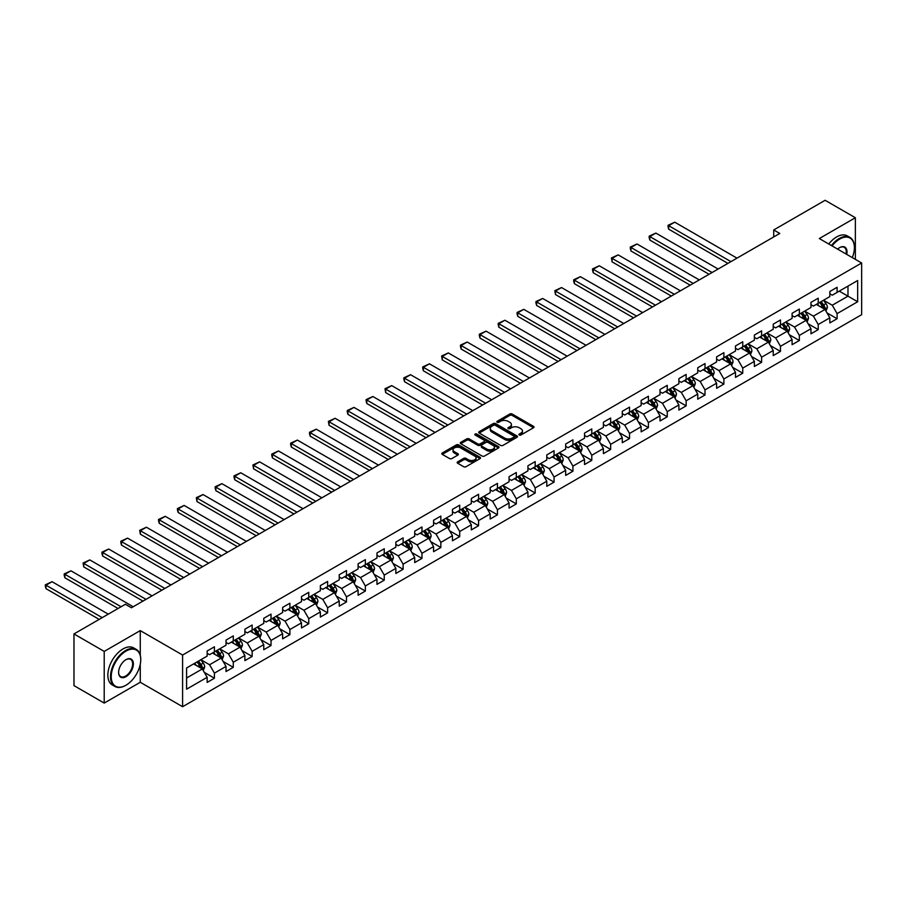 <?xml version="1.0" encoding="UTF-8"?>
<svg xmlns="http://www.w3.org/2000/svg" width="907" height="907" viewBox="0 0 907 907"><rect width="100%" height="100%" fill="white"/><g stroke="black" fill="none" stroke-linecap="round" stroke-linejoin="round"><path stroke-width="1.36" d="M519.258 435.009A1.179 0.68 0 0 0 520.913 435.009L533.531 427.73A1.678 0.975 0 0 0 534.019 427.05A1.678 0.975 0 0 0 533.531 426.358L512.16 414.023A1.678 0.975 0 0 0 509.791 414.023L497.172 421.302A1.179 0.68 0 0 0 498.839 422.265L500.471 421.324A5.374 3.106 0 0 1 508.067 421.324L509.847 422.345A5.374 3.106 0 0 1 511.423 424.544A5.374 3.106 0 0 1 509.847 426.732L508.215 427.685A1.179 0.68 0 0 0 509.881 428.637L511.514 427.696A5.374 3.106 0 0 1 519.11 427.696L520.89 428.728A5.374 3.106 0 0 1 522.466 430.916A5.374 3.106 0 0 1 520.89 433.115L519.258 434.056A1.179 0.68 0 0 0 519.258 435.009L519.258 434.056M457.661 461.867A1.678 0.975 0 0 0 457.173 462.547A1.678 0.975 0 0 0 457.661 463.239L463.658 466.697A1.678 0.975 0 0 0 466.039 466.697L480.041 458.613A1.678 0.975 0 0 0 480.54 457.922A1.678 0.975 0 0 0 480.041 457.241L458.67 444.906A1.678 0.975 0 0 0 456.3 444.906L442.287 452.99A1.678 0.975 0 0 0 441.8 453.681A1.678 0.975 0 0 0 442.287 454.362L449.532 458.545A1.678 0.975 0 0 0 451.913 458.545L457.899 455.076A1.678 0.975 0 0 0 458.398 454.396A1.678 0.975 0 0 0 457.899 453.715L454.316 451.641A4.49 2.596 0 0 1 453.001 449.804A4.49 2.596 0 0 1 455.768 447.412A4.49 2.596 0 0 1 460.665 447.967L474.735 456.096A4.49 2.596 0 0 1 476.05 457.922A4.49 2.596 0 0 1 473.273 460.325A4.49 2.596 0 0 1 468.386 459.758L466.039 458.409A1.678 0.975 0 0 0 463.658 458.409L457.661 461.867L457.661 463.239M140.268 630.603L104.214 651.407L73.977 633.948L73.977 685.624L104.214 703.084L140.268 682.279L182.602 706.712L182.602 655.035L140.268 630.603L140.268 655.126M855.358 259.357L855.358 217.737L819.316 238.552L861.65 262.996L182.602 655.035M855.358 217.737L825.121 200.288L773.716 229.959L773.716 236.942M73.977 633.948L125.381 604.266L131.436 607.758L779.759 233.45L773.716 229.959M500.585 445.382A1.678 0.975 0 0 0 502.966 445.382L516.967 437.299A1.678 0.975 0 0 0 517.466 436.607A1.678 0.975 0 0 0 516.967 435.927L495.596 423.58A1.678 0.975 0 0 0 493.227 423.58L479.213 431.675A1.678 0.975 0 0 0 478.726 432.356A1.678 0.975 0 0 0 479.213 433.047L500.585 445.382M475.585 435.269A1.179 0.68 0 0 1 476.776 435.439L498.487 447.967L484.497 456.04A1.678 0.975 0 0 1 482.127 456.04L460.756 443.704L466.754 440.269L466.754 438.875L460.756 442.333A1.678 0.975 0 0 0 460.257 443.013A1.678 0.975 0 0 0 460.756 443.704L460.756 442.333M466.754 440.269A1.678 0.975 0 0 1 469.123 440.269L469.123 438.875A1.678 0.975 0 0 0 466.754 438.875M469.123 438.875L477.785 443.874A1.678 0.975 0 0 0 480.166 443.874L484.145 441.573A1.678 0.975 0 0 0 484.633 440.893A1.678 0.975 0 0 0 484.145 440.201L475.121 434.997A1.179 0.68 0 0 1 476.776 434.034L498.51 446.584A1.678 0.975 0 0 1 498.997 447.264A1.678 0.975 0 0 1 498.51 447.956L498.51 446.584M182.602 706.712L861.65 314.672L861.65 262.996M204.313 672.393L214.415 678.221L214.415 673.13L226.024 666.418L226.024 671.52L233.28 667.337L233.28 662.235L244.89 655.534L244.89 660.625L252.146 656.441L252.146 651.339L263.767 644.639L263.767 649.729L271.023 645.546L271.023 640.444L282.633 633.744L282.633 638.834L289.889 634.651L289.889 629.549L301.498 622.848L301.498 627.95L308.754 623.755L308.754 618.653L320.364 611.953L320.364 617.055L327.631 612.86L327.631 607.758L339.241 601.058L339.241 606.159L346.497 601.965L346.497 596.874L358.106 590.162L358.106 595.264L365.362 591.069L365.362 585.979L376.972 579.267L376.972 584.369L384.239 580.174L384.239 575.083L395.849 568.372L395.849 573.473L403.105 569.29L403.105 564.188L414.714 557.488L414.714 562.578L421.97 558.395L421.97 553.293L433.58 546.592L433.58 551.683L440.847 547.499L440.847 542.397L452.457 535.697L452.457 540.787L459.713 536.604L459.713 531.502L471.323 524.802L471.323 529.903L478.579 525.709L478.579 520.607L490.188 513.906L490.188 519.008L497.444 514.813L497.444 509.711L509.065 503.011L509.065 508.113L516.321 503.918L516.321 498.827L527.931 492.116L527.931 497.217L535.187 493.023L535.187 487.932L546.796 481.22L546.796 486.322L554.052 482.127L554.052 477.037L565.673 470.325L565.673 475.427L572.929 471.243L572.929 466.141L584.539 459.441L584.539 464.531L591.795 460.348L591.795 455.246L603.404 448.546L603.404 453.636L610.66 449.453L610.66 444.351L622.281 437.65L622.281 442.741L629.537 438.557L629.537 433.455L641.147 426.755L641.147 431.857L648.403 427.662L648.403 422.56L660.013 415.86L660.013 420.961L667.269 416.767L667.269 411.665L678.889 404.964L678.889 410.066L686.146 405.871L686.146 400.781L697.755 394.069L697.755 399.171L705.011 394.976L705.011 389.885L716.621 383.173L716.621 388.275L723.877 384.08L723.877 378.99L735.498 372.278L735.498 377.38L742.754 373.196L742.754 368.095L754.363 361.394L754.363 366.485L761.619 362.301L761.619 357.199L773.229 350.499L773.229 355.589L780.485 351.406L780.485 346.304L792.094 339.603L792.094 344.694L799.362 340.51L799.362 335.409L810.971 328.708L810.971 333.81L818.227 329.615L818.227 324.513L829.837 317.813L829.837 322.915L837.093 318.72L837.093 313.618L857.659 301.748L857.659 280.524L847.977 286.113L847.977 296.17L857.659 301.748M214.415 678.221L207.159 682.415L207.159 677.314L186.593 689.184L186.593 667.96L207.159 656.09L207.159 650.988L214.415 646.804L214.415 651.895L226.024 645.194L226.024 640.093L233.28 635.909L233.28 641L244.89 634.299L244.89 629.197L252.146 625.014L252.146 630.104L263.767 623.404L263.767 618.302L271.023 614.118L271.023 619.22L282.633 612.508L282.633 607.418L289.889 603.223L289.889 608.325L301.498 601.613L301.498 596.523L308.754 592.328L308.754 597.43L320.364 590.718L320.364 585.627L327.631 581.432L327.631 586.534L339.241 579.834L339.241 574.732L346.497 570.537L346.497 575.639L358.106 568.938L358.106 563.837L365.362 559.642L365.362 564.744L376.972 558.043L376.972 552.941L384.239 548.758L384.239 553.848L395.849 547.148L395.849 542.046L403.105 537.862L403.105 542.953L414.714 536.252L414.714 531.151L421.97 526.967L421.97 532.058L433.58 525.357L433.58 520.255L440.847 516.072L440.847 521.174L452.457 514.462L452.457 509.371L459.713 505.176L459.713 510.278L471.323 503.566L471.323 498.476L478.579 494.281L478.579 499.383L490.188 492.671L490.188 487.581L497.444 483.386L497.444 488.488L509.065 481.787L509.065 476.685L516.321 472.49L516.321 477.592L527.931 470.892L527.931 465.79L535.187 461.595L535.187 466.697L546.796 459.996L546.796 454.895L554.052 450.711L554.052 455.802L565.673 449.101L565.673 443.999L572.929 439.816L572.929 444.906L584.539 438.206L584.539 433.104L591.795 428.92L591.795 434.011L603.404 427.31L603.404 422.22L610.66 418.025L610.66 423.127L622.281 416.415L622.281 411.325L629.537 407.13L629.537 412.232L641.147 405.52L641.147 400.429L648.403 396.234L648.403 401.336L660.013 394.636L660.013 389.534L667.269 385.339L667.269 390.441L678.889 383.74L678.889 378.638L686.146 374.444L686.146 379.545L697.755 372.845L697.755 367.743L705.011 363.56L705.011 368.65L716.621 361.95L716.621 356.848L723.877 352.664L723.877 357.755L735.498 351.054L735.498 345.952L742.754 341.769L742.754 346.859L754.363 340.159L754.363 335.057L761.619 330.874L761.619 335.964L773.229 329.264L773.229 324.173L780.485 319.978L780.485 325.08L792.094 318.368L792.094 313.278L799.362 309.083L799.362 314.185L810.971 307.473L810.971 302.382L818.227 298.188L818.227 303.289L829.837 296.589L829.837 291.487L837.093 287.292L837.093 292.394L857.659 280.524M212.476 653.017L221.183 658.04L209.574 664.752L200.866 659.718M207.159 653.289L209.574 654.695L214.415 651.895M209.574 664.752L214.415 673.13M221.183 658.04L226.024 666.418M231.342 642.122L240.049 647.144L228.439 653.856L219.732 648.822M226.024 642.405L228.439 643.8L233.28 641M228.439 653.856L233.28 662.235M240.049 647.144L244.89 655.534M250.219 631.227L258.926 636.249L247.316 642.961L238.598 637.927M244.89 631.51L247.316 632.905L252.146 630.104M247.316 642.961L252.146 651.339M258.926 636.249L263.767 644.639M269.084 620.331L277.791 625.365L266.182 632.066L257.475 627.032M263.767 620.615L266.182 622.009L271.023 619.22M266.182 632.066L271.023 640.444M277.791 625.365L282.633 633.744M287.95 609.436L296.657 614.47L285.047 621.17L276.34 616.148M282.633 609.719L285.047 611.114L289.889 608.325M285.047 621.17L289.889 629.549M296.657 614.47L301.498 622.848M306.827 598.541L315.534 603.574L303.924 610.275L295.206 605.252M301.498 598.824L303.924 600.219L308.754 597.43M303.924 610.275L308.754 618.653M315.534 603.574L320.364 611.953M325.692 587.645L334.4 592.679L322.79 599.38L314.083 594.357M320.364 587.929L322.79 589.323L327.631 586.534M322.79 599.38L327.631 607.758M334.4 592.679L339.241 601.058M344.558 576.761L353.265 581.784L341.656 588.484L332.948 583.462M339.241 577.033L341.656 578.428L346.497 575.639M341.656 588.484L346.497 596.874M353.265 581.784L358.106 590.162M363.435 565.866L372.142 570.888L360.521 577.589L351.814 572.566M358.106 566.138L360.521 567.544L365.362 564.744M360.521 577.589L365.362 585.979M372.142 570.888L376.972 579.267M382.3 554.971L391.008 559.993L379.398 566.705L370.691 561.671M376.972 555.243L379.398 556.649L384.239 553.848M379.398 566.705L384.239 575.083M391.008 559.993L395.849 568.372M401.166 544.075L409.873 549.098L398.264 555.81L389.557 550.776M395.849 544.359L398.264 545.753L403.105 542.953M398.264 555.81L403.105 564.188M409.873 549.098L414.714 557.488M420.032 533.18L428.75 538.214L417.129 544.914L408.422 539.88M414.714 533.463L417.129 534.858L421.97 532.058M417.129 544.914L421.97 553.293M428.75 538.214L433.58 546.592M438.909 522.285L447.616 527.318L436.006 534.019L427.299 528.985M433.58 522.568L436.006 523.963L440.847 521.174M436.006 534.019L440.847 542.397M447.616 527.318L452.457 535.697M457.774 511.389L466.481 516.423L454.872 523.124L446.165 518.101M452.457 511.673L454.872 513.067L459.713 510.278M454.872 523.124L459.713 531.502M466.481 516.423L471.323 524.802M476.64 500.494L485.358 505.528L473.737 512.228L465.03 507.206M471.323 500.777L473.737 502.172L478.579 499.383M473.737 512.228L478.579 520.607M485.358 505.528L490.188 513.906M495.517 489.599L504.224 494.632L492.614 501.333L483.907 496.31M490.188 489.882L492.614 491.277L497.444 488.488M492.614 501.333L497.444 509.711M504.224 494.632L509.065 503.011M514.382 478.715L523.09 483.737L511.48 490.438L502.773 485.415M509.065 478.987L511.48 480.381L516.321 477.592M511.48 490.438L516.321 498.827M523.09 483.737L527.931 492.116M533.248 467.819L541.967 472.842L530.346 479.554L521.638 474.52M527.931 468.091L530.346 469.497L535.187 466.697M530.346 479.554L535.187 487.932M541.967 472.842L546.796 481.22M552.125 456.924L560.832 461.946L549.223 468.658L540.515 463.624M546.796 457.196L549.223 458.602L554.052 455.802M549.223 468.658L554.052 477.037M560.832 461.946L565.673 470.325M570.991 446.029L579.698 451.051L568.088 457.763L559.381 452.729M565.673 446.312L568.088 447.707L572.929 444.906M568.088 457.763L572.929 466.141M579.698 451.051L584.539 459.441M589.856 435.133L598.575 440.167L586.954 446.868L578.247 441.834M584.539 435.417L586.954 436.811L591.795 434.011M586.954 446.868L591.795 455.246M598.575 440.167L603.404 448.546M608.733 424.238L617.44 429.272L605.831 435.972L597.112 430.938M603.404 424.521L605.831 425.916L610.66 423.127M605.831 435.972L610.66 444.351M617.44 429.272L622.281 437.65M627.599 413.343L636.306 418.376L624.696 425.077L615.989 420.054M622.281 413.626L624.696 415.021L629.537 412.232M624.696 425.077L629.537 433.455M636.306 418.376L641.147 426.755M646.464 402.447L655.171 407.481L643.562 414.182L634.855 409.159M641.147 402.731L643.562 404.125L648.403 401.336M643.562 414.182L648.403 422.56M655.171 407.481L660.013 415.86M665.341 391.552L674.048 396.586L662.439 403.286L653.72 398.264M660.013 391.835L662.439 393.23L667.269 390.441M662.439 403.286L667.269 411.665M674.048 396.586L678.889 404.964M684.207 380.668L692.914 385.69L681.304 392.391L672.597 387.368M678.889 380.94L681.304 382.335L686.146 379.545M681.304 392.391L686.146 400.781M692.914 385.69L697.755 394.069M703.072 369.773L711.78 374.795L700.17 381.507L691.463 376.473M697.755 370.045L700.17 371.451L705.011 368.65M700.17 381.507L705.011 389.885M711.78 374.795L716.621 383.173M721.949 358.877L730.657 363.9L719.047 370.612L710.328 365.578M716.621 359.149L719.047 360.555L723.877 357.755M719.047 370.612L723.877 378.99M730.657 363.9L735.498 372.278M740.815 347.982L749.522 353.004L737.913 359.716L729.205 354.682M735.498 348.265L737.913 349.66L742.754 346.859M737.913 359.716L742.754 368.095M749.522 353.004L754.363 361.394M759.681 337.087L768.388 342.12L756.778 348.821L748.071 343.787M754.363 337.37L756.778 338.764L761.619 335.964M756.778 348.821L761.619 357.199M768.388 342.12L773.229 350.499M778.557 326.191L787.265 331.225L775.655 337.926L766.937 332.892M773.229 326.475L775.655 327.869L780.485 325.08M775.655 337.926L780.485 346.304M787.265 331.225L792.094 339.603M797.423 315.296L806.13 320.33L794.521 327.03L785.813 322.008M792.094 315.579L794.521 316.974L799.362 314.185M794.521 327.03L799.362 335.409M806.13 320.33L810.971 328.708M816.289 304.401L824.996 309.434L813.386 316.135L804.679 311.112M810.971 304.684L813.386 306.078L818.227 303.289M813.386 316.135L818.227 324.513M824.996 309.434L829.837 317.813M839.27 291.136L847.977 296.17L832.263 305.24L823.545 300.217M829.837 293.789L832.263 295.183L837.093 292.394M832.263 305.24L837.093 313.618M104.214 651.407L104.214 703.084M186.593 678.017L202.318 668.935L193.61 663.913M202.318 668.935L207.159 677.314M826.991 312.892L837.093 318.72M808.126 323.788L818.227 329.615M789.26 334.683L799.362 340.51M770.383 345.567L780.485 351.406M751.518 356.462L761.619 362.301M732.652 367.358L742.754 373.196M713.775 378.253L723.877 384.08M694.909 389.148L705.011 394.976M676.044 400.044L686.146 405.871M657.178 410.939L667.269 416.767M638.301 421.834L648.403 427.662M619.436 432.73L629.537 438.557M600.57 443.614L610.66 449.453M581.693 454.509L591.795 460.348M562.828 465.404L572.929 471.243M543.962 476.3L554.052 482.127M525.085 487.195L535.187 493.023M506.219 498.09L516.321 503.918M487.354 508.986L497.444 514.813M468.477 519.881L478.579 525.709M449.611 530.776L459.713 536.604M430.746 541.66L440.847 547.499M411.869 552.556L421.97 558.395M393.003 563.451L403.105 569.29M374.137 574.346L384.239 580.174M355.261 585.242L365.362 591.069M336.395 596.137L346.497 601.965M317.529 607.032L327.631 612.86M298.652 617.928L308.754 623.755M279.787 628.823L289.889 634.651M260.921 639.707L271.023 645.546M242.044 650.602L252.146 656.441M223.179 661.498L233.28 667.337M140.268 682.279L140.268 664.253M519.722 435.179L520.89 434.51A5.374 3.106 0 0 0 522.466 432.31L522.466 430.916M511.423 424.544L511.423 425.939A5.374 3.106 0 0 1 509.847 428.138L508.68 428.807M533.509 427.741L512.16 415.417A1.678 0.975 0 0 0 509.791 415.417L497.637 422.435M516.945 437.31L495.596 424.986A1.678 0.975 0 0 0 493.227 424.986L479.236 433.058L479.213 431.675M513.997 437.083A1.179 0.68 0 0 0 513.997 436.131L495.245 425.292A1.179 0.68 0 0 0 493.578 425.292L491.855 426.29A5.374 3.106 0 0 0 490.29 428.489A5.374 3.106 0 0 0 491.855 430.678L504.677 438.081A5.374 3.106 0 0 0 512.285 438.081L513.997 437.083L513.997 438.489A1.179 0.68 0 0 0 514.348 438.002L514.348 436.607M490.29 428.489L490.29 429.884A5.374 3.106 0 0 0 491.855 432.072L491.855 430.678M513.997 438.489L512.285 439.476A5.374 3.106 0 0 1 504.677 439.476L491.855 432.072M469.123 440.269L477.785 445.269A1.678 0.975 0 0 0 480.166 445.269L484.145 442.979A1.678 0.975 0 0 0 484.633 442.287L484.633 440.893M486.787 449.067A4.49 2.596 0 0 0 491.673 449.623A4.49 2.596 0 0 0 494.451 447.23A4.49 2.596 0 0 0 493.136 445.394L488.181 442.537A1.678 0.975 0 0 0 485.801 442.537L481.832 444.838A1.678 0.975 0 0 0 481.334 445.518A1.678 0.975 0 0 0 481.832 446.199L486.787 449.067L486.787 450.462A4.49 2.596 0 0 0 491.673 451.028A4.49 2.596 0 0 0 494.451 448.625L494.451 447.23M481.334 445.518L481.334 446.913A1.678 0.975 0 0 0 481.832 447.605L481.832 446.199M486.787 450.462L481.832 447.605M476.05 457.922L476.05 459.327A4.49 2.596 0 0 1 473.273 461.72A4.49 2.596 0 0 1 468.386 461.153L466.039 459.804A1.678 0.975 0 0 0 463.658 459.804L457.684 463.25M453.001 449.804L453.001 451.198A4.49 2.596 0 0 0 454.316 453.035L454.316 451.641M457.876 455.099L454.316 453.035M480.041 457.241L480.041 458.613L458.67 446.301A1.678 0.975 0 0 0 456.3 446.301L442.31 454.373M825.96 311.09L827.399 307.462A4.535 2.619 -120 0 0 825.948 303.607L823.454 300.274M730.951 261.635L668.697 225.684L674.751 222.192L737.006 258.144M819.1 306.022L817.4 303.766M668.697 229.176L668.04 226.705L668.04 225.31L668.697 225.684L668.697 229.176L727.936 263.381M819.701 302.439L822.196 305.772A4.535 2.619 60 0 1 823.499 308.493L824.951 307.654A4.535 2.619 -120 0 0 823.647 304.933L821.152 301.6M820.019 302.258L822.785 305.954A2.313 1.338 60 0 1 823.205 306.657L824.951 307.654M668.04 225.31L674.751 222.192M852.297 257.588A20.872 12.052 120 0 0 854.394 247.634A20.872 12.052 120 0 0 839.633 239.108A20.872 12.052 120 0 0 832.059 245.91M831.424 245.548A21.383 12.347 -60 0 1 839.27 238.484A21.383 12.347 -60 0 1 849.961 237.419A21.383 12.347 -60 0 1 854.394 247.214A21.383 12.347 -60 0 1 854.394 247.418M837.615 249.119A10.431 6.02 -60 0 1 839.633 247.634L839.633 247.634A10.431 6.02 -60 0 1 846.73 254.379M828.771 244.006A21.383 12.347 -60 0 1 836.617 236.942A21.383 12.347 -60 0 1 847.308 235.888L849.961 237.419M846.072 254.005A9.92 5.725 120 0 0 844.236 247.35A9.92 5.725 120 0 0 839.451 247.736M125.631 685.42L125.994 685.204A20.872 12.052 120 0 0 140.744 659.65A20.872 12.052 120 0 0 125.994 651.124A20.872 12.052 120 0 0 111.232 676.69A20.872 12.052 120 0 0 125.994 685.204L125.631 685.42A21.383 12.347 -60 0 1 114.94 686.474A21.383 12.347 -60 0 1 111.663 669.343A21.383 12.347 -60 0 1 125.631 650.5A21.383 12.347 -60 0 1 136.322 649.446A21.383 12.347 -60 0 1 140.744 659.23A21.383 12.347 -60 0 1 140.744 659.446M125.994 676.69A10.431 6.02 -60 0 1 118.613 672.427A10.431 6.02 -60 0 1 125.994 659.65L125.994 659.65A10.431 6.02 -60 0 1 133.374 663.913A10.431 6.02 -60 0 1 125.994 676.69M118.613 672.212A9.92 5.725 120 0 0 120.665 676.554A9.92 5.725 120 0 0 125.631 676.055A9.92 5.725 120 0 0 132.116 667.314A9.92 5.725 120 0 0 130.585 659.366A9.92 5.725 120 0 0 125.812 659.763M114.94 686.474L112.275 684.944A21.383 12.347 -60 0 1 108.999 667.801A21.383 12.347 -60 0 1 122.967 648.97A21.383 12.347 -60 0 1 133.658 647.904L136.322 649.446M807.083 321.985L808.522 318.357A4.535 2.619 -120 0 0 807.083 314.502L804.577 311.169M712.086 272.531L649.831 236.58L655.874 233.088L718.14 269.039M800.235 316.917L798.534 314.661M649.831 240.072L649.163 237.6L649.163 236.194L649.831 236.58L649.831 240.072L709.059 274.277M800.836 313.334L803.33 316.668A4.535 2.619 60 0 1 804.622 319.389L806.074 318.55A4.535 2.619 -120 0 0 804.781 315.829L802.287 312.496M801.153 313.153L803.919 316.849A2.313 1.338 60 0 1 804.339 317.541L806.074 318.55M649.163 236.194L655.874 233.088M788.217 332.88L789.657 329.252A4.535 2.619 -120 0 0 788.206 325.386L785.711 322.064M693.22 283.415L630.966 247.475L637.009 243.983L699.263 279.923M781.358 327.812L779.669 325.556M630.966 250.967L630.297 248.484L630.297 247.089L630.966 247.475L630.966 250.967L690.193 285.161M781.959 324.218L784.464 327.552A4.535 2.619 60 0 1 785.757 330.284L787.208 329.445A4.535 2.619 -120 0 0 785.916 326.724L783.41 323.391M782.276 324.037L785.054 327.733A2.313 1.338 60 0 1 785.473 328.436L787.208 329.445M630.297 247.089L637.009 243.983M769.351 343.776L770.791 340.148A4.535 2.619 -120 0 0 769.34 336.282L766.846 332.948M674.343 294.31L612.089 258.37L618.143 254.878L680.397 290.818M762.492 338.708L760.792 336.44M612.089 261.862L611.431 257.985L612.089 258.37L612.089 261.862L671.327 296.056M763.093 335.114L765.587 338.447A4.535 2.619 60 0 1 766.891 341.179L768.342 340.34A4.535 2.619 -120 0 0 767.039 337.608L764.544 334.275M763.411 334.932L766.177 338.628A2.313 1.338 60 0 1 766.596 339.331L768.342 340.34M611.431 257.985L618.143 254.878M750.474 354.66L751.914 351.043A4.535 2.619 -120 0 0 750.474 347.177L747.969 343.844M655.478 305.205L593.223 269.266L599.266 265.774L661.532 301.714M743.627 349.603L741.926 347.336M593.223 272.758L592.554 270.275L592.554 268.88L593.223 269.266L593.223 272.758L652.45 306.951M744.228 346.009L746.722 349.342A4.535 2.619 60 0 1 748.014 352.075L749.465 351.236A4.535 2.619 -120 0 0 748.173 348.503L745.679 345.17M744.545 345.828L747.311 349.524A2.313 1.338 60 0 1 747.731 350.227L749.465 351.236M592.554 268.88L599.266 265.774M731.609 365.555L733.049 361.938A4.535 2.619 -120 0 0 731.598 358.072L729.103 354.739M636.612 316.101L574.358 280.161L580.401 276.669L642.655 312.609M724.75 360.498L723.06 358.231M574.358 283.653L573.689 281.17L573.689 279.775L574.358 280.161L574.358 283.653L633.585 317.847M725.351 356.905L727.856 360.238A4.535 2.619 60 0 1 729.149 362.97L730.6 362.131A4.535 2.619 -120 0 0 729.307 359.399L726.802 356.066M725.668 356.723L728.446 360.419A2.313 1.338 60 0 1 728.865 361.122L730.6 362.131M573.689 279.775L580.401 276.669M712.743 376.45L714.183 372.822A4.535 2.619 -120 0 0 712.732 368.968L710.238 365.634M617.735 326.996L555.481 291.056L561.535 287.564L623.789 323.504M705.884 371.394L704.183 369.126M555.481 294.548L554.823 290.671L555.481 291.056L555.481 294.548L614.719 328.742M706.485 367.8L708.979 371.133A4.535 2.619 60 0 1 710.283 373.854L711.734 373.026A4.535 2.619 -120 0 0 710.43 370.294L707.936 366.961M706.802 367.618L709.569 371.314A2.313 1.338 60 0 1 709.988 372.017L711.734 373.026M554.823 290.671L561.535 287.564M693.866 387.346L695.306 383.718A4.535 2.619 -120 0 0 693.866 379.863L691.372 376.53M598.869 337.892L536.615 301.952L542.658 298.46L604.924 334.4M687.018 382.289L685.318 380.022M536.615 305.444L535.946 302.961L535.946 301.566L536.615 301.952L536.615 305.444L595.842 339.637M687.619 378.695L690.114 382.028A4.535 2.619 60 0 1 691.406 384.749L692.857 383.91A4.535 2.619 -120 0 0 691.565 381.189L689.071 377.856M687.937 378.514L690.703 382.21A2.313 1.338 60 0 1 691.123 382.913L692.857 383.91M535.946 301.566L542.658 298.46M675.001 398.241L676.441 394.613A4.535 2.619 -120 0 0 674.989 390.758L672.495 387.425M580.004 348.787L517.75 312.836L523.793 309.355L586.047 345.295M668.142 393.185L666.452 390.917M517.75 316.328L517.081 313.856L517.081 312.462L517.75 312.836L517.75 316.328L576.977 350.533M668.742 389.591L671.248 392.924A4.535 2.619 60 0 1 672.541 395.645L673.992 394.806A4.535 2.619 -120 0 0 672.699 392.085L670.205 388.752M669.06 389.409L671.838 393.105A2.313 1.338 60 0 1 672.257 393.808L673.992 394.806M517.081 312.462L523.793 309.355M656.135 409.136L657.575 405.508A4.535 2.619 -120 0 0 656.124 401.654L653.63 398.32M561.138 359.682L498.873 323.731L504.927 320.239L567.181 356.19M649.276 404.068L647.575 401.812M498.873 327.223L498.215 324.751L498.215 323.357L498.873 323.731L498.873 327.223L558.111 361.428M649.877 400.486L652.371 403.819A4.535 2.619 60 0 1 653.675 406.54L655.126 405.701A4.535 2.619 -120 0 0 653.822 402.98L651.328 399.647M650.194 400.304L652.961 404A2.313 1.338 60 0 1 653.38 404.703L655.126 405.701M498.215 323.357L504.927 320.239M637.258 420.032L638.698 416.404A4.535 2.619 -120 0 0 637.258 412.549L634.764 409.216M542.261 370.578L480.007 334.626L486.05 331.134L548.316 367.086M630.41 414.964L628.71 412.708M480.007 338.118L479.338 335.647L479.338 334.241L480.007 334.626L480.007 338.118L539.234 372.323M631.011 411.381L633.505 414.714A4.535 2.619 60 0 1 634.798 417.435L636.261 416.596A4.535 2.619 -120 0 0 634.957 413.875L632.462 410.542M631.329 411.188L634.095 414.896A2.313 1.338 60 0 1 634.515 415.587L636.261 416.596M479.338 334.241L486.05 331.134M618.393 430.927L619.832 427.299A4.535 2.619 -120 0 0 618.381 423.433L615.887 420.111M523.396 381.462L461.141 345.522L467.184 342.03L529.439 377.97M611.533 425.859L609.844 423.592M461.141 349.014L460.473 346.531L460.473 345.136L461.141 345.522L461.141 349.014L520.369 383.208M612.146 422.265L614.64 425.598A4.535 2.619 60 0 1 615.932 428.331L617.384 427.492A4.535 2.619 -120 0 0 616.091 424.759L613.597 421.438M612.452 422.084L615.229 425.78A2.313 1.338 60 0 1 615.649 426.483L617.384 427.492M460.473 345.136L467.184 342.03M599.527 441.822L600.967 438.194A4.535 2.619 -120 0 0 599.516 434.328L597.021 430.995M504.53 392.357L442.265 356.417L448.319 352.925L510.573 388.865M592.668 436.755L590.967 434.487M442.265 359.909L441.607 356.032L442.265 356.417L442.265 359.909L501.503 394.103M593.269 433.161L595.763 436.494A4.535 2.619 60 0 1 597.067 439.226L598.518 438.387A4.535 2.619 -120 0 0 597.214 435.655L594.72 432.322M593.586 432.979L596.352 436.675A2.313 1.338 60 0 1 596.772 437.378L598.518 438.387M441.607 356.032L448.319 352.925M580.65 452.706L582.09 449.09A4.535 2.619 -120 0 0 580.65 445.224L578.156 441.89M485.653 403.252L423.399 367.312L429.453 363.82L491.707 399.76M573.802 447.65L572.102 445.382M423.399 370.804L422.73 368.321L422.73 366.927L423.399 367.312L423.399 370.804L482.637 404.998M574.403 444.056L576.897 447.389A4.535 2.619 60 0 1 578.201 450.121L579.652 449.282A4.535 2.619 -120 0 0 578.349 446.55L575.854 443.217M574.721 443.874L577.487 447.57A2.313 1.338 60 0 1 577.906 448.273L579.652 449.282M422.73 366.927L429.453 363.82M561.784 463.602L563.224 459.985A4.535 2.619 -120 0 0 561.773 456.119L559.279 452.786M466.788 414.148L404.533 378.208L410.576 374.716L472.83 410.656M554.925 458.545L553.236 456.278M404.533 381.7L403.864 379.217L403.864 377.822L404.533 378.208L404.533 381.7L463.76 415.894M555.538 454.951L558.032 458.284A4.535 2.619 60 0 1 559.324 461.017L560.775 460.178A4.535 2.619 -120 0 0 559.483 457.445L556.989 454.112M555.844 454.77L558.621 458.466A2.313 1.338 60 0 1 559.041 459.169L560.775 460.178M403.864 377.822L410.576 374.716M542.919 474.497L544.359 470.869A4.535 2.619 -120 0 0 542.908 467.014L540.413 463.681M447.922 425.043L385.656 389.103L391.711 385.611L453.965 421.551M536.06 469.441L534.37 467.173M385.656 392.595L384.999 388.718L385.656 389.103L385.656 392.595L444.895 426.789M536.661 465.847L539.155 469.18A4.535 2.619 60 0 1 540.459 471.901L541.91 471.073A4.535 2.619 -120 0 0 540.606 468.341L538.112 465.008M536.978 465.665L539.744 469.361A2.313 1.338 60 0 1 540.164 470.064L541.91 471.073M384.999 388.718L391.711 385.611M524.053 485.392L525.482 481.764A4.535 2.619 -120 0 0 524.042 477.91L521.548 474.576M429.045 435.938L366.791 399.998L372.845 396.506L435.099 432.446M517.194 480.336L515.493 478.068M366.791 403.49L366.122 401.007L366.122 399.613L366.791 399.998L366.791 403.49L426.029 437.684M517.795 476.742L520.289 480.075A4.535 2.619 60 0 1 521.593 482.796L523.044 481.957A4.535 2.619 -120 0 0 521.74 479.236L519.246 475.903M518.112 476.56L520.879 480.257A2.313 1.338 60 0 1 521.298 480.959L523.044 481.957M366.122 399.613L372.845 396.506M505.176 496.288L506.616 492.66A4.535 2.619 -120 0 0 505.176 488.805L502.671 485.472M410.179 446.834L347.925 410.882L353.968 407.39L416.222 443.342M498.317 491.22L496.628 488.964M347.925 414.374L347.256 411.903L347.256 410.508L347.925 410.882L347.925 414.374L407.152 448.58M498.929 487.637L501.424 490.97A4.535 2.619 60 0 1 502.716 493.691L504.167 492.852A4.535 2.619 -120 0 0 502.875 490.131L500.381 486.798M499.235 487.456L502.013 491.152A2.313 1.338 60 0 1 502.433 491.855L504.167 492.852M347.256 410.508L353.968 407.39M486.311 507.183L487.751 503.555A4.535 2.619 -120 0 0 486.299 499.7L483.805 496.367M391.314 457.729L329.048 421.778L335.102 418.286L397.357 454.237M479.452 502.115L477.762 499.859M329.048 425.27L328.391 421.392L329.048 421.778L329.048 425.27L388.287 459.475M480.052 498.533L482.547 501.866A4.535 2.619 60 0 1 483.85 504.587L485.302 503.748A4.535 2.619 -120 0 0 484.009 501.027L481.504 497.694M480.37 498.351L483.136 502.047A2.313 1.338 60 0 1 483.556 502.75L485.302 503.748M328.391 421.392L335.102 418.286M467.445 518.078L468.874 514.45A4.535 2.619 -120 0 0 467.434 510.596L464.94 507.262M372.437 468.624L310.183 432.673L316.237 429.181L378.491 465.132M460.586 513.011L458.885 510.754M310.183 436.165L309.514 433.693L309.514 432.288L310.183 432.673L310.183 436.165L369.421 470.37M461.187 509.428L463.681 512.761A4.535 2.619 60 0 1 464.985 515.482L466.436 514.643A4.535 2.619 -120 0 0 465.132 511.922L462.638 508.589M461.504 509.235L464.271 512.943A2.313 1.338 60 0 1 464.69 513.634L466.436 514.643M309.514 432.288L316.237 429.181M448.568 528.974L450.008 525.346A4.535 2.619 -120 0 0 448.568 521.48L446.063 518.158M353.571 479.508L291.317 443.568L297.36 440.076L359.614 476.016M441.72 523.906L440.02 521.638M291.317 447.06L290.648 444.577L290.648 443.183L291.317 443.568L291.317 447.06L350.544 481.254M442.321 520.312L444.815 523.645A4.535 2.619 60 0 1 446.108 526.377L447.559 525.538A4.535 2.619 -120 0 0 446.267 522.806L443.772 519.484M442.627 520.13L445.405 523.827A2.313 1.338 60 0 1 445.825 524.529L447.559 525.538M290.648 443.183L297.36 440.076M429.703 539.869L431.142 536.241A4.535 2.619 -120 0 0 429.691 532.375L427.197 529.042M334.706 490.404L272.451 454.464L278.494 450.972L340.749 486.912M422.843 534.801L421.154 532.534M272.451 457.956L271.783 455.473L271.783 454.078L272.451 454.464L272.451 457.956L331.679 492.15M423.444 531.207L425.95 534.54A4.535 2.619 60 0 1 427.242 537.273L428.694 536.434A4.535 2.619 -120 0 0 427.401 533.701L424.895 530.368M423.762 531.026L426.528 534.722A2.313 1.338 60 0 1 426.948 535.425L428.694 536.434M271.783 454.078L278.494 450.972M410.837 550.753L412.277 547.136A4.535 2.619 -120 0 0 410.826 543.27L408.331 539.937M315.829 501.299L253.575 465.359L259.629 461.867L321.883 497.807M403.978 545.697L402.277 543.429M253.575 468.851L252.917 464.974L253.575 465.359L253.575 468.851L312.813 503.045M404.579 542.103L407.073 545.436A4.535 2.619 60 0 1 408.377 548.168L409.828 547.329A4.535 2.619 -120 0 0 408.524 544.597L406.03 541.264M404.896 541.921L407.662 545.617A2.313 1.338 60 0 1 408.082 546.32L409.828 547.329M252.917 464.974L259.629 461.867M391.96 561.648L393.4 558.032A4.535 2.619 -120 0 0 391.96 554.166L389.454 550.832M296.963 512.194L234.709 476.254L240.752 472.762L303.006 508.702M385.112 556.592L383.412 554.324M234.709 479.746L234.04 477.263L234.04 475.869L234.709 476.254L234.709 479.746L293.936 513.94M385.713 552.998L388.207 556.331A4.535 2.619 60 0 1 389.5 559.063L390.951 558.224A4.535 2.619 -120 0 0 389.659 555.492L387.164 552.159M386.031 552.817L388.797 556.513A2.313 1.338 60 0 1 389.216 557.215L390.951 558.224M234.04 475.869L240.752 472.762M373.094 572.544L374.534 568.916A4.535 2.619 -120 0 0 373.083 565.061L370.589 561.728M278.098 523.09L215.843 487.15L221.886 483.658L284.14 519.598M366.235 567.487L364.546 565.22M215.843 490.642L215.174 488.159L215.174 486.764L215.843 487.15L215.843 490.642L275.07 524.836M366.836 563.893L369.342 567.226A4.535 2.619 60 0 1 370.634 569.947L372.085 569.12A4.535 2.619 -120 0 0 370.793 566.387L368.287 563.054M367.154 563.712L369.931 567.408A2.313 1.338 60 0 1 370.351 568.111L372.085 569.12M215.174 486.764L221.886 483.658M354.229 583.439L355.669 579.811A4.535 2.619 -120 0 0 354.218 575.956L351.723 572.623M259.221 533.985L196.966 498.045L203.021 494.553L265.275 530.493M347.37 578.383L345.669 576.115M196.966 501.537L196.309 497.66L196.966 498.045L196.966 501.537L256.205 535.731M347.971 574.789L350.465 578.122A4.535 2.619 60 0 1 351.769 580.843L353.22 580.004A4.535 2.619 -120 0 0 351.916 577.283L349.422 573.95M348.288 574.607L351.054 578.303A2.313 1.338 60 0 1 351.474 579.006L353.22 580.004M196.309 497.66L203.021 494.553M335.352 594.334L336.792 590.706A4.535 2.619 -120 0 0 335.352 586.852L332.846 583.518M240.355 544.88L178.101 508.929L184.144 505.437L246.409 541.388M328.504 589.267L326.803 587.01M178.101 512.421L177.432 509.949L177.432 508.555L178.101 508.929L178.101 512.421L237.328 546.626M329.105 585.684L331.599 589.017A4.535 2.619 60 0 1 332.892 591.738L334.343 590.899A4.535 2.619 -120 0 0 333.05 588.178L330.556 584.845M329.422 585.503L332.189 589.199A2.313 1.338 60 0 1 332.608 589.901L334.343 590.899M177.432 508.555L184.144 505.437M316.486 605.23L317.926 601.602A4.535 2.619 -120 0 0 316.475 597.747L313.981 594.414M221.489 555.776L159.235 519.824L165.278 516.332L227.532 552.284M309.627 600.162L307.938 597.906M159.235 523.316L158.566 520.845L158.566 519.439L159.235 519.824L159.235 523.316L218.462 557.522M310.228 596.579L312.734 599.912A4.535 2.619 60 0 1 314.026 602.633L315.477 601.794A4.535 2.619 -120 0 0 314.185 599.073L311.679 595.74M310.545 596.398L313.323 600.094A2.313 1.338 60 0 1 313.743 600.797L315.477 601.794M158.566 519.439L165.278 516.332M297.621 616.125L299.061 612.497A4.535 2.619 -120 0 0 297.609 608.642L295.115 605.309M202.612 566.671L140.358 530.72L146.412 527.228L208.667 563.179M290.762 611.057L289.061 608.801M140.358 534.212L139.701 530.334L140.358 530.72L140.358 534.212L199.597 568.417M291.362 607.475L293.857 610.796A4.535 2.619 60 0 1 295.16 613.529L296.612 612.69A4.535 2.619 -120 0 0 295.308 609.969L292.814 606.636M291.68 607.282L294.446 610.989A2.313 1.338 60 0 1 294.866 611.681L296.612 612.69M139.701 530.334L146.412 527.228M278.744 627.02L280.184 623.392A4.535 2.619 -120 0 0 278.744 619.526L276.238 616.193M183.747 577.555L121.493 541.615L127.536 538.123L189.801 574.063M271.896 621.953L270.195 619.685M121.493 545.107L120.824 542.624L120.824 541.23L121.493 541.615L121.493 545.107L180.72 579.301M272.497 618.359L274.991 621.692A4.535 2.619 60 0 1 276.284 624.424L277.735 623.585A4.535 2.619 -120 0 0 276.442 620.853L273.948 617.531M272.814 618.177L275.581 621.873A2.313 1.338 60 0 1 276 622.576L277.735 623.585M120.824 541.23L127.536 538.123M259.878 637.904L261.318 634.288A4.535 2.619 -120 0 0 259.867 630.422L257.373 627.088M164.881 588.45L102.627 552.51L108.67 549.018L170.924 584.958M253.019 632.848L251.33 630.58M102.627 556.002L101.958 553.519L101.958 552.125L102.627 552.51L102.627 556.002L161.854 590.196M253.62 629.254L256.125 632.587A4.535 2.619 60 0 1 257.418 635.319L258.869 634.481A4.535 2.619 -120 0 0 257.577 631.748L255.071 628.415M253.937 629.073L256.715 632.769A2.313 1.338 60 0 1 257.135 633.471L258.869 634.481M101.958 552.125L108.67 549.018M241.013 648.8L242.452 645.183A4.535 2.619 -120 0 0 241.001 641.317L238.507 637.984M146.004 599.346L83.75 563.406L89.804 559.914L152.059 595.854M234.153 643.743L232.453 641.476M83.75 566.898L83.093 563.02L83.75 563.406L83.75 566.898L142.989 601.092M234.754 640.149L237.249 643.482A4.535 2.619 60 0 1 238.552 646.215L240.004 645.376A4.535 2.619 -120 0 0 238.7 642.644L236.205 639.31M235.072 639.968L237.838 643.664A2.313 1.338 60 0 1 238.258 644.367L240.004 645.376M83.093 563.02L89.804 559.914M222.136 659.695L223.576 656.078A4.535 2.619 -120 0 0 222.136 652.212L219.641 648.879M121.096 606.749L64.885 574.301L70.927 570.809L133.193 606.749M215.288 654.639L213.587 652.371M64.885 577.793L64.216 575.31L64.216 573.916L64.885 574.301L64.885 577.793L118.069 608.495M215.889 651.045L218.383 654.378A4.535 2.619 60 0 1 219.675 657.11L221.127 656.271A4.535 2.619 -120 0 0 219.834 653.539L217.34 650.206M216.206 650.863L218.972 654.559A2.313 1.338 60 0 1 219.392 655.262L221.127 656.271M64.216 573.916L70.927 570.809M203.27 670.59L204.71 666.962A4.535 2.619 -120 0 0 203.259 663.108L200.764 659.774M102.219 617.644L46.019 585.196L52.062 581.704L108.273 614.152M196.411 665.534L194.722 663.266M46.019 588.688L45.35 586.205L45.35 584.811L46.019 585.196L46.019 588.688L99.203 619.39M197.012 661.94L199.517 665.273A4.535 2.619 60 0 1 200.81 667.994L202.261 667.155A4.535 2.619 -120 0 0 200.969 664.434L198.463 661.101M197.329 661.759L200.107 665.455A2.313 1.338 60 0 1 200.526 666.157L202.261 667.155M45.35 584.811L52.062 581.704M520.89 434.51L520.89 433.115M508.215 428.637L508.215 427.685M509.847 428.138L509.847 426.732M497.172 422.265L497.172 421.302M509.791 415.417L509.791 414.023M512.16 415.417L512.16 414.023M533.531 427.73L533.531 426.358M493.227 424.986L493.227 423.58M495.596 424.986L495.596 423.58M516.967 437.299L516.967 435.927M504.677 439.476L504.677 438.081M512.285 439.476L512.285 438.081M477.785 445.269L477.785 443.874M480.166 445.269L480.166 443.874M484.145 442.979L484.145 441.573M476.776 435.439L476.776 434.034M463.658 459.804L463.658 458.409M466.039 459.804L466.039 458.409M468.386 461.153L468.386 459.758M457.899 455.076L457.899 453.715M442.287 454.362L442.287 452.99M456.3 446.301L456.3 444.906M458.67 446.301L458.67 444.906M824.554 309.174L827.365 307.552M823.647 304.933L825.948 303.607M820.427 306.793L822.196 305.772M805.688 320.069L808.5 318.448M804.781 315.829L807.083 314.502M801.561 317.688L803.33 316.668M786.811 330.964L789.623 329.343M785.916 326.724L788.206 325.386M782.684 328.583L784.464 327.552M767.946 341.86L770.757 340.238M767.039 337.608L769.34 336.282M763.819 339.479L765.587 338.447M749.08 352.755L751.892 351.122M748.173 348.503L750.474 347.177M744.953 350.363L746.722 349.342M730.203 363.65L733.015 362.018M729.307 359.399L731.598 358.072M726.076 361.258L727.856 360.238M711.337 374.534L714.149 372.913M710.43 370.294L712.732 368.968M707.211 372.153L708.979 371.133M692.472 385.43L695.284 383.808M691.565 381.189L693.866 379.863M688.345 383.049L690.114 382.028M673.595 396.325L676.407 394.704M672.699 392.085L674.989 390.758M669.468 393.944L671.248 392.924M654.729 407.22L657.541 405.599M653.822 402.98L656.124 401.654M650.602 404.839L652.371 403.819M635.864 418.116L638.675 416.494M634.957 413.875L637.258 412.549M631.737 415.735L633.505 414.714M616.987 429.011L619.798 427.39M616.091 424.759L618.381 423.433M612.86 426.63L614.64 425.598M598.121 439.906L600.933 438.285M597.214 435.655L599.516 434.328M593.994 437.525L595.763 436.494M579.256 450.802L582.067 449.169M578.349 446.55L580.65 445.224M575.129 448.409L576.897 447.389M560.379 461.697L563.19 460.064M559.483 457.445L561.773 456.119M556.252 459.305L558.032 458.284M541.513 472.581L544.325 470.96M540.606 468.341L542.908 467.014M537.386 470.2L539.155 469.18M522.647 483.476L525.459 481.855M521.74 479.236L524.042 477.91M518.521 481.095L520.289 480.075M503.77 494.372L506.594 492.75M502.875 490.131L505.176 488.805M499.644 491.991L501.424 490.97M484.905 505.267L487.717 503.646M484.009 501.027L486.299 499.7M480.778 502.886L482.547 501.866M466.039 516.162L468.851 514.541M465.132 511.922L467.434 510.596M461.912 513.781L463.681 512.761M447.162 527.058L449.985 525.436M446.267 522.806L448.568 521.48M443.035 524.677L444.815 523.645M428.297 537.953L431.108 536.332M427.401 533.701L429.691 532.375M424.17 535.572L425.95 534.54M409.431 548.848L412.243 547.216M408.524 544.597L410.826 543.27M405.304 546.456L407.073 545.436M390.566 559.744L393.377 558.111M389.659 555.492L391.96 554.166M386.439 557.351L388.207 556.331M371.689 570.628L374.5 569.006M370.793 566.387L373.083 565.061M367.562 568.247L369.342 567.226M352.823 581.523L355.635 579.902M351.916 577.283L354.218 575.956M348.696 579.142L350.465 578.122M333.957 592.418L336.769 590.797M333.05 588.178L335.352 586.852M329.831 590.038L331.599 589.017M315.08 603.314L317.892 601.692M314.185 599.073L316.475 597.747M310.954 600.933L312.734 599.912M296.215 614.209L299.027 612.588M295.308 609.969L297.609 608.642M292.088 611.828L293.857 610.796M277.349 625.104L280.161 623.483M276.442 620.853L278.744 619.526M273.222 622.724L274.991 621.692M258.472 636L261.284 634.378M257.577 631.748L259.867 630.422M254.345 633.619L256.125 632.587M239.607 646.895L242.418 645.262M238.7 642.644L241.001 641.317M235.48 644.503L237.249 643.482M220.741 657.779L223.553 656.158M219.834 653.539L222.136 652.212M216.614 655.398L218.383 654.378M201.864 668.674L204.676 667.053M200.969 664.434L203.259 663.108M197.737 666.294L199.517 665.273"/></g></svg>
